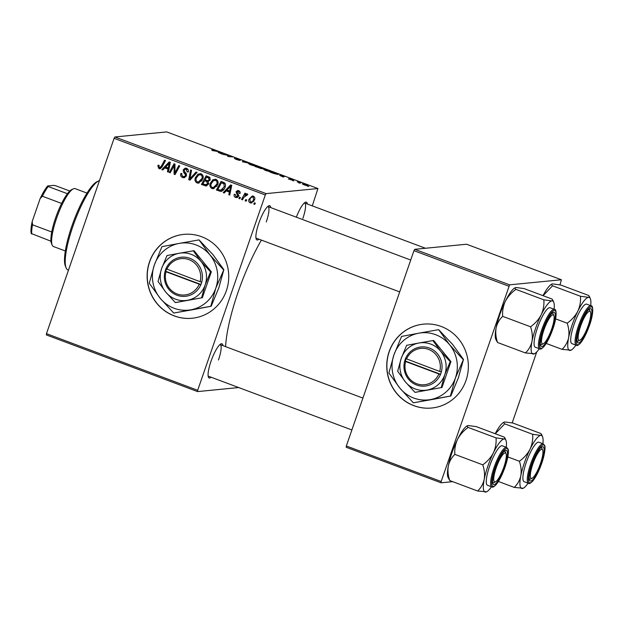 <?xml version="1.0" encoding="UTF-8"?>
<svg xmlns="http://www.w3.org/2000/svg" width="624" height="624" viewBox="0 0 624 624"><rect width="100%" height="100%" fill="white"/><g stroke="black" fill="none" stroke-linecap="round" stroke-linejoin="round"><path stroke-width="0.94" d="M413.845 405.678A42.143 40.802 -95.6 0 0 431.66 408.026A42.143 40.802 -95.6 0 0 468.07 371.428A42.143 40.802 -95.6 0 0 441.269 326.492A42.143 40.802 -95.6 0 0 423.454 324.145A42.143 40.802 -95.6 0 0 387.044 360.742A42.143 40.802 -95.6 0 0 413.845 405.678M423.524 324.137A42.143 40.802 -95.6 0 0 387.176 360.758A42.143 40.802 -95.6 0 0 413.985 405.662A42.143 40.802 -95.6 0 0 431.73 408.018M149.487 261.916A42.143 40.802 -95.6 0 0 192.036 318.256A42.143 40.802 -95.6 0 0 226.372 290.714A42.143 40.802 -95.6 0 0 183.83 234.374A42.143 40.802 -95.6 0 0 149.487 261.916M183.901 234.367A42.143 40.802 -95.6 0 0 149.627 261.901A42.143 40.802 -95.6 0 0 192.106 318.248M211.123 377.224A18.26 4.134 -69.5 0 1 208.416 377.177A18.26 4.134 -69.5 0 1 210.998 361.327A18.26 4.134 -69.5 0 1 220.88 343.91A18.26 4.134 -69.5 0 1 222.947 345.657M208.135 376.077A16.856 3.814 110.5 0 0 208.354 376.186L351.874 429.959M258.921 239.179A18.26 4.134 -69.5 0 1 256.222 239.132A18.26 4.134 -69.5 0 1 258.796 223.283A18.26 4.134 -69.5 0 1 268.679 205.865A18.26 4.134 -69.5 0 1 270.754 207.605M255.941 238.025A16.856 3.814 110.5 0 0 256.152 238.142L399.68 291.907M225.599 346.648A78.671 17.792 -69.5 0 1 238.15 291.985A78.671 17.792 -69.5 0 1 261.425 240.115M238.703 387.559L197.574 391.583L46.371 334.94L46.472 333.653L197.683 390.296L197.574 391.583M217.706 184.626L213.377 188.713L211.942 188.534C210.007 187.372 209.446 185.656 210.241 183.378L212.885 179.751L216.037 179.353C218.026 180.554 218.579 182.309 217.706 184.626M226.208 190.897L224.234 193.003L223.228 192.621L230.591 184.946L231.73 185.375L229.757 195.07L228.821 194.719L229.39 192.091L226.208 190.897L227.612 190.757L230.42 191.81M159.409 167.63L161.234 166.351L164.572 160.212L165.516 160.571L162.061 166.92L159.892 168.823L158.972 168.691L157.841 165.961L158.215 165.149L159.19 165.383L158.831 166.156L159.409 167.63L161.803 167.365M186.389 175.89L184.072 177.77L182.629 177.551C180.788 176.74 180.219 175.352 180.937 173.386L181.904 173.62L181.678 175.071L183.066 176.491L184.111 176.654L185.422 175.633L185.461 174.728L183.573 172.247L183.222 169.829L185.234 168.113L186.576 168.324C188.167 169.034 188.729 170.251 188.269 171.982L187.231 171.928L186.17 169.393L185.273 169.237L184.174 170.126L186.389 175.89M197.067 172.388L189.953 180.157L188.76 179.712L190.585 169.962L191.529 170.313L189.961 178.675L196.069 172.013L197.067 172.388M202.8 179.041L198.463 183.128L197.028 182.941C195.101 181.779 194.532 180.063 195.335 177.793L197.98 174.166L201.123 173.768C203.112 174.97 203.666 176.725 202.8 179.041M255.356 203.167L254.686 204.407L253.75 204.056L254.405 202.808L255.356 203.167M312.281 205.865L317.936 188.549L266.128 193.619L265.317 194.977L114.114 138.325L46.472 333.653M265.317 194.977L197.683 390.296M208.619 183.901L206.17 185.968L201.443 184.462L206.162 175.796L209.648 177.271L210.155 179.829L208.143 181.615L208.619 183.901M164.814 167.895L162.841 170.001L161.834 169.627L169.198 161.944L170.336 162.373L168.371 172.068L167.427 171.717L168.004 169.088L164.814 167.895L166.218 167.755L169.034 168.815M173.152 167.497L170.235 172.77L169.291 172.419L174.026 163.753L175.009 164.12L174.86 172.926L178.823 165.555L179.767 165.906L175.055 174.58L174.073 174.205L174.197 165.415L173.152 167.497M237.541 197.426L235.981 196.591L237.58 196.022L237.588 195.367L236.005 191.841L237.604 190.507L238.618 190.663C239.912 191.186 240.388 192.13 240.037 193.502L239.062 193.268L238.282 191.49L236.987 192.044L238.493 194.899L238.54 196.295L236.878 197.613L235.669 197.418C234.265 196.825 233.782 195.796 234.226 194.306L235.248 194.415L235.997 196.599L238.111 196.568M238.282 191.49L239.678 191.35L238.282 191.49M221.231 191.295L216.356 190.047L221.075 181.381L224.414 182.762C225.592 184.018 225.826 185.484 225.124 187.169C224.359 189.548 222.83 190.944 220.529 191.365L220.865 191.35M254.561 199.813L251.261 203.011L250.216 202.87C248.812 202.114 248.383 200.944 248.929 199.36L252.221 196.022L253.36 196.186C254.771 196.989 255.169 198.198 254.561 199.813M246.737 199.937L246.059 201.178L245.131 200.827L245.786 199.579L246.737 199.937M247.4 194.813L243.875 197.324L242.471 199.828L241.527 199.477L244.951 193.175L245.895 193.526L245.177 194.828L247.213 193.885L247.767 194.368L247.026 195.273L246.285 194.844L247.689 194.711M246.815 193.838L247.213 193.885M240.443 197.582L239.772 198.822L238.844 198.471L239.491 197.223L240.443 197.582M270.863 171.748L265.528 170.422L263.507 169.166L268.85 170.477C270.878 171.288 271.541 171.709 270.863 171.748L271.097 171.655M279.583 175.352L284.56 176.374L283.335 177.076L279.583 175.352M212.558 150.579L211.575 149.846L218.345 151.57L212.558 150.579M212.238 150.181L212.87 150.688M240.349 160.173L237.182 158.917L239.756 160.423L236.215 159.44L234.273 158.317L238.797 160.079L236.239 158.566L240.396 160.189M236.753 159.011L236.192 158.691M249.896 163.394L242.338 161.717L243.415 160.961L244.358 161.32L243.43 161.959L249.896 163.394M255.949 166.163L250.614 164.837L248.594 163.574L253.945 164.892C255.965 165.703 256.636 166.124 255.949 166.163L256.183 166.07M308.825 186.459L307.328 186.069L308.825 186.459M317.936 188.549L166.725 131.906L114.917 136.976L266.128 193.619M261.963 168.706L255.021 166.468L258.991 166.795L263.172 168.644L261.206 168.613L261.37 168.137L262.213 168.496M218.189 152.357L223.166 153.379L221.949 154.081L218.189 152.357M226.27 154.994L222.869 154.424L226.855 154.76L227.838 155.126L228.322 156.296L232.604 156.913L228.634 156.585L227.651 156.218L227.144 155.041L226.27 154.994M288.631 178.76L293.225 180.18L290.152 178.994L291.97 180.086L288.452 178.994M274.092 173.581L269.935 172.06L273.905 172.388L278.257 174.486L274.092 173.581M307.819 185.741L302.297 183.862L307.975 185.679M300.206 183.23L298.709 182.832L300.206 183.23M297.235 181.943L300.807 182.793L297.235 181.943M293.92 180.874L292.414 180.476L293.92 180.874M452.696 481.658L441.043 482.797L346.219 447.268L346.328 445.988L441.152 481.51L441.043 482.797M559.978 284.848L561.405 279.763L466.58 244.234L414.773 249.304L509.597 284.833L441.152 481.51M508.786 286.182L413.962 250.661L346.328 445.988M561.405 279.763L509.597 284.833M536.757 351.905L512.171 422.9M413.962 250.661L414.773 249.304M114.114 138.325L114.917 136.976M296.33 217.191A18.26 4.134 -69.5 0 1 305.3 202.285A18.26 4.134 -69.5 0 1 307.367 204.025M266.269 221.941A16.856 3.814 110.5 0 0 267.985 206.567A16.856 3.814 110.5 0 0 267.743 206.513M302.882 218.361A16.856 3.814 110.5 0 0 304.598 202.987A16.856 3.814 110.5 0 0 304.364 202.933M218.462 359.993A16.856 3.814 110.5 0 0 220.178 344.62A16.856 3.814 110.5 0 0 219.944 344.565M262.345 168.535L262.486 168.129M262.166 168.488L261.37 168.137M260.965 168.558L257.774 166.975L256.433 166.865L261.027 168.566M254.951 166.078L253.625 164.908L249.265 164.276M250.926 164.947L255.083 166.101M249.514 163.925L250.973 164.83M243.064 161.99L243.415 160.961M220.958 152.911L218.993 152.521L221.536 153.473L222.199 153.145L220.958 152.911M221.887 154.058L222.199 153.145M221.395 153.871L221.536 153.473M227.534 156.008L227.838 155.126M282.344 175.913L280.379 175.516L282.922 176.467L283.592 176.14L282.344 175.913M283.273 177.052L283.592 176.14M282.781 176.873L282.922 176.467M274.381 172.7L271.346 172.45L277.337 174.143L274.381 172.7M277.243 174.408L276.869 173.651M269.864 171.662L268.538 170.492L264.178 169.861M265.84 170.539L269.997 171.686M264.428 169.51L265.879 170.414M306.797 185.64L306.119 184.86L303.061 184.462M304.005 184.837L306.907 185.663M303.256 184.205L304.036 184.743M254.935 203.939L253.75 204.056M206.872 185.796L205.039 185.812M206.443 185.671L202.847 184.33L201.443 184.462M202.847 184.33L203.096 183.862M204.734 180.859L205.241 179.923M206.755 177.138L207.262 176.21M208.221 181.607L205.936 180.742L204.532 180.874L202.94 183.807L205.624 184.751L208.439 184.314M210.124 177.871L207.956 177.021L206.552 177.161L205.085 179.86L206.599 180.43L208.252 180.617L209.212 179.517L208.151 177.762L206.552 177.161M209.648 180.476L207.956 180.687L209.953 180.313M209.555 177.622L208.151 177.762M210.272 179.416L209.212 179.517M207.909 181.483L204.532 180.874M208.736 183.425L207.691 183.526L206.513 181.615M205.624 184.751L207.691 183.526M199.181 182.988L197.028 182.941M198.432 182.809L196.95 181.6M196.443 177.684L195.335 177.793M197.574 175.874L199.376 174.034L197.98 174.166M199.376 174.034L200.343 173.573M202.605 174.954L201.131 174.572L198.463 175.149L196.248 178.191C195.679 179.813 196.084 181.046 197.473 181.888L198.424 182.005L201.903 178.597C202.511 176.951 202.114 175.703 200.717 174.837L199.727 174.712M198.424 182.005L199.828 181.873L202.075 180.57M202.121 174.704L200.717 174.837M202.964 178.487L201.903 178.597M190.406 179.665L188.76 179.712M190.164 179.572L190.336 178.636M197.012 172.364L191.365 178.534L189.961 178.675M184.766 177.606L182.629 177.551M184.033 177.411L182.333 176.093M184.111 176.654L186.225 176.272M186.49 175.523L185.422 175.633M186.576 174.619L185.461 174.728M186.381 173.807L184.977 172.107L183.573 172.247M184.384 169.72L183.222 169.829M184.735 169.408L185.96 168.145M188.323 171.818L187.231 171.928M188.378 171.616L187.309 171.717M188.081 169.517L186.17 169.393M187.574 169.252L185.273 169.237M158.956 165.851L157.841 165.961M160.586 168.62L158.972 168.691M160.376 168.55L159.206 167.528M163.301 169.51L161.834 169.627M163.231 169.486L169.073 163.394M169.346 163.114L170.134 162.295M168.457 171.623L167.427 171.717M168.995 168.995L168.004 169.088M167.895 164.728L165.703 167.006L168.246 167.957L169.291 163.121L167.895 164.728M170.204 163.036L169.291 163.121M169.221 167.864L168.246 167.957M170.5 172.302L169.291 172.419M174.463 165.383L175.009 164.377M176.015 172.809L174.86 172.926M177.271 170.5L176.038 170.625M175.321 174.088L174.073 174.205M175.469 173.815L175.469 172.864M175.024 168.106L174.041 168.199M175.016 165.337L174.197 165.415M234.632 194.267L234.226 194.306M237.401 196.459L238.984 195.889M238.633 195.92L237.58 196.022M238.61 195.265L237.588 195.367M237.167 191.732L236.005 191.841M237.487 191.498L238.337 190.577M240.123 193.167L239.062 193.268M237.065 197.285L235.669 197.418M224.695 192.512L223.228 192.621M224.624 192.488L230.467 186.397M230.74 186.116L231.52 185.297M229.85 194.618L228.821 194.719M230.389 191.989L229.39 192.091M229.281 187.73L227.097 190.008L229.64 190.96L230.677 186.124L229.281 187.73M231.598 186.03L230.677 186.124M230.615 190.866L229.64 190.96M221.926 191.225L219.016 191.045M220.412 190.905L217.76 189.914L216.356 190.047M217.76 189.914L218.01 189.446M221.668 182.723L222.175 181.795M225.342 183.713L222.862 182.606L221.465 182.746L217.854 189.392L219.047 189.836L220.896 190.187L224.211 186.763L223.946 183.854L221.465 182.746M220.896 190.187L224.273 188.908M225.194 183.729L223.946 183.854M225.28 186.654L224.211 186.763M214.087 188.573L211.942 188.534M213.338 188.393L211.856 187.192M211.349 183.277L210.241 183.378M212.488 181.459L214.289 179.618L212.885 179.751M214.289 179.618L215.249 179.158M217.511 180.547L216.037 180.157L213.377 180.742L211.162 183.776C210.584 185.398 210.998 186.631 212.378 187.473L213.338 187.59L216.809 184.181C217.417 182.543 217.027 181.288 215.631 180.422L214.64 180.297M213.338 187.59L216.988 186.155M217.027 180.289L215.631 180.422M217.877 184.072L216.809 184.181M252.002 202.839L250.216 202.87M251.62 202.738L250.669 202.075M250.029 199.259L248.929 199.36M251.137 197.597L252.915 196.061M254.327 196.888L253.032 197.012C251.441 197.012 250.396 197.878 249.896 199.61L250.52 202.036L252.47 201.965L253.96 201.1M254.288 196.833L252.424 196.934L253.032 197.012L253.633 199.454L254.701 199.352M250.52 202.036C252.08 201.989 253.118 201.131 253.633 199.454M246.316 200.71L245.131 200.827M242.736 199.36L241.527 199.477M244.819 195.858L245.388 194.805M247.424 194.009L245.177 194.828M240.022 198.354L238.844 198.471M66.121 267.883L65.387 266.152A46.355 10.483 -69.5 0 1 71.932 225.911A46.355 10.483 -69.5 0 1 97.024 181.701L98.717 180.874A47.759 10.803 110.5 0 0 72.86 226.426A47.759 10.803 110.5 0 0 66.121 267.883A47.759 10.803 110.5 0 0 68.008 269.989L68.461 270.161M99.489 180.562A47.759 10.803 110.5 0 0 98.717 180.874M588.986 325.377A18.26 4.134 -69.5 0 1 577.309 342.124A18.26 4.134 -69.5 0 1 579.883 326.266A18.26 4.134 -69.5 0 1 589.774 308.849A18.26 4.134 -69.5 0 1 588.986 325.377M579.922 340.181A15.452 3.494 110.5 0 0 587.668 327.163A15.452 3.494 110.5 0 0 590.468 312.031A15.452 3.494 110.5 0 0 581.209 324.488A15.452 3.494 110.5 0 0 579.922 340.181L578.23 341.008A16.856 3.814 -69.5 0 1 577.239 341.125A16.856 3.814 -69.5 0 1 577.028 341.016A16.856 3.814 110.5 0 0 577.239 341.125A16.856 3.814 110.5 0 0 579.173 340.337M591.061 305.799L586.708 304.169A21.076 4.766 110.5 0 0 574.064 324.418A21.076 4.766 110.5 0 0 571.919 343.637L576.28 345.267A21.076 4.766 -69.5 0 1 578.417 326.048A21.076 4.766 -69.5 0 1 591.061 305.799C593.19 304.996 593.837 313.474 589.508 325.315C586.724 333.146 583.752 339.027 580.585 342.966C578.386 345.251 576.95 346.016 576.28 345.267M543.083 295.698L552.552 285.792C551.327 284.731 551.351 284.099 552.63 283.897L560.687 284.996L588.588 295.448L589.43 296.486L588.51 297.344L580.453 296.244C580.882 301.376 580 306.368 577.808 311.22C575.328 315.9 571.787 319.894 567.185 323.201C568.885 328.208 569.353 333.068 568.612 337.779C567.559 342.319 565.375 346.18 562.06 349.37L571.054 350.173A28.275 6.396 -69.5 0 1 570.118 350.462A28.275 6.396 -69.5 0 1 568.612 337.779A28.275 6.396 -69.5 0 1 577.808 311.22A28.275 6.396 -69.5 0 1 588.51 297.344A28.275 6.396 110.5 0 1 590.351 298.67L589.43 296.486M546.203 343.426L562.06 349.37M555.625 318.872L567.185 323.201M552.552 285.792L580.453 296.244M542.997 295.667A28.275 6.396 -69.5 0 1 551.686 284.185L552.63 283.897M575.913 345.134A28.275 6.396 -69.5 0 1 571.054 350.173M590.694 305.666A28.275 6.396 110.5 0 0 590.351 298.67M590.008 311.423A16.856 3.814 110.5 0 0 589.072 309.559A16.856 3.814 110.5 0 0 588.838 309.504A16.856 3.814 -69.5 0 1 589.072 309.559A16.856 3.814 -69.5 0 1 589.735 310.3L590.468 312.031M552.24 327.319A15.452 3.494 110.5 0 0 553.855 315.619A15.452 3.494 110.5 0 0 543.403 331.492A15.452 3.494 110.5 0 0 543.309 343.769A15.452 3.494 110.5 0 0 552.24 327.319M553.394 315.011A16.856 3.814 110.5 0 0 552.451 313.139A16.856 3.814 110.5 0 0 552.217 313.084A16.856 3.814 -69.5 0 1 552.451 313.139A16.856 3.814 -69.5 0 1 553.121 313.88L553.855 315.619M543.309 343.769L541.616 344.588A16.856 3.814 -69.5 0 1 540.626 344.713A16.856 3.814 -69.5 0 1 540.415 344.596A16.856 3.814 110.5 0 0 540.626 344.713A16.856 3.814 110.5 0 0 542.56 343.918M515.939 289.372C514.714 288.311 514.738 287.68 516.017 287.485L515.073 287.773A28.275 6.396 -69.5 0 0 505.315 301.361C503.123 306.212 502.242 311.204 502.671 316.337C499.356 319.519 497.172 323.388 496.119 327.92A28.275 6.396 -69.5 0 0 495.776 339.277L497.539 342.498C495.846 337.49 495.37 332.631 496.119 327.92A28.275 6.396 -69.5 0 1 499.769 314.73A28.275 6.396 -69.5 0 1 505.315 301.361C507.796 296.681 511.337 292.687 515.939 289.372L543.839 299.824C544.268 304.957 543.387 309.949 541.195 314.8C538.715 319.48 535.174 323.474 530.572 326.789C532.264 331.796 532.74 336.656 531.999 341.367C530.946 345.899 528.754 349.768 525.439 352.95L534.44 353.761A28.275 6.396 -69.5 0 1 533.497 354.05A28.275 6.396 -69.5 0 1 531.999 341.367A28.275 6.396 -69.5 0 1 541.195 314.8A28.275 6.396 -69.5 0 1 551.897 300.924L543.839 299.824M552.373 328.957A18.26 4.134 -69.5 0 1 540.696 345.704A18.26 4.134 -69.5 0 1 543.27 329.854A18.26 4.134 -69.5 0 1 553.153 312.437A18.26 4.134 -69.5 0 1 552.373 328.957M554.447 309.387L550.087 307.757A21.076 4.766 110.5 0 0 537.443 327.998A21.076 4.766 110.5 0 0 535.306 347.217L539.659 348.847A21.076 4.766 -69.5 0 1 541.804 329.628A21.076 4.766 -69.5 0 1 554.447 309.387C556.577 308.584 557.216 317.054 552.887 328.903C550.111 336.726 547.139 342.607 543.972 346.546C541.772 348.832 540.337 349.596 539.659 348.847M516.017 287.485L524.074 288.577L551.975 299.029L552.809 300.074L551.897 300.924A28.275 6.396 110.5 0 1 553.738 302.258L552.809 300.074M497.539 342.498L525.439 352.95M502.671 316.337L530.572 326.789M539.3 348.715A28.275 6.396 -69.5 0 1 534.44 353.761M554.081 309.247A28.275 6.396 110.5 0 0 553.738 302.258M532.217 465.956A15.452 3.494 110.5 0 0 532.124 478.234A15.452 3.494 110.5 0 0 541.047 461.783A15.452 3.494 110.5 0 0 542.669 450.083A15.452 3.494 110.5 0 0 532.217 465.956M532.124 478.234L530.431 479.053A16.856 3.814 -69.5 0 1 529.441 479.177A16.856 3.814 -69.5 0 1 529.23 479.06A16.856 3.814 110.5 0 0 529.441 479.177A16.856 3.814 110.5 0 0 531.375 478.382M542.201 449.475A16.856 3.814 110.5 0 0 541.265 447.603A16.856 3.814 110.5 0 0 541.031 447.548A16.856 3.814 -69.5 0 1 541.265 447.603A16.856 3.814 -69.5 0 1 541.936 448.344L542.669 450.083M520.806 475.831A28.275 6.396 -69.5 0 1 524.464 462.641A28.275 6.396 -69.5 0 1 530.01 449.264C527.522 453.944 523.981 457.938 519.386 461.253C521.079 466.261 521.555 471.12 520.806 475.831C519.753 480.363 517.569 484.232 514.254 487.414L523.255 488.225A28.275 6.396 -69.5 0 1 522.311 488.514A28.275 6.396 110.5 0 1 520.806 475.831M532.085 464.318A18.26 4.134 -69.5 0 1 541.967 446.901A18.26 4.134 -69.5 0 1 541.187 463.429A18.26 4.134 -69.5 0 1 529.503 480.168A18.26 4.134 -69.5 0 1 532.085 464.318M526.258 462.462A21.076 4.766 110.5 0 0 524.113 481.681L528.473 483.319A21.076 4.766 -69.5 0 1 530.618 464.1A21.076 4.766 -69.5 0 1 543.254 443.851L538.902 442.221A21.076 4.766 110.5 0 0 526.258 462.462M498.404 481.478L514.254 487.414M507.827 456.924L519.386 461.253M532.646 434.288C533.075 439.421 532.194 444.413 530.01 449.264A28.275 6.396 -69.5 0 1 540.704 435.388L532.646 434.288L504.746 423.836C503.529 422.776 503.552 422.144 504.824 421.949L512.881 423.041L540.782 433.493L541.624 434.538L540.704 435.388A28.275 6.396 -69.5 0 1 542.545 436.722A28.275 6.396 -69.5 0 1 542.896 443.711M495.277 433.75L504.746 423.836M495.199 433.719A28.275 6.396 -69.5 0 1 503.888 422.237L504.824 421.949M528.107 483.179A28.275 6.396 -69.5 0 1 523.255 488.225M496.79 466.12A15.452 3.494 110.5 0 0 495.503 481.814A15.452 3.494 110.5 0 0 503.248 468.788A15.452 3.494 110.5 0 0 506.048 453.664A15.452 3.494 110.5 0 0 496.79 466.12M495.503 481.814L493.81 482.641A16.856 3.814 -69.5 0 1 492.82 482.758A16.856 3.814 -69.5 0 1 492.609 482.648A16.856 3.814 110.5 0 0 492.82 482.758A16.856 3.814 110.5 0 0 494.754 481.97M505.588 453.055A16.856 3.814 110.5 0 0 504.652 451.191A16.856 3.814 110.5 0 0 504.418 451.136A16.856 3.814 -69.5 0 1 504.652 451.191A16.856 3.814 -69.5 0 1 505.315 451.932L506.048 453.664M484.193 479.411A28.275 6.396 -69.5 0 1 487.851 466.222A28.275 6.396 -69.5 0 1 493.389 452.852C490.909 457.525 487.367 461.526 482.765 464.833C484.466 469.841 484.934 474.7 484.193 479.411C483.14 483.951 480.956 487.812 477.641 491.002L486.634 491.806A28.275 6.396 -69.5 0 1 485.698 492.094A28.275 6.396 110.5 0 1 484.193 479.411M495.464 467.899A18.26 4.134 -69.5 0 1 505.354 450.481A18.26 4.134 -69.5 0 1 504.566 467.009A18.26 4.134 -69.5 0 1 492.89 483.748A18.26 4.134 -69.5 0 1 495.464 467.899M489.645 466.05A21.076 4.766 110.5 0 0 487.5 485.269L491.86 486.899A21.076 4.766 -69.5 0 1 493.997 467.68A21.076 4.766 -69.5 0 1 506.641 447.431L502.289 445.801A21.076 4.766 110.5 0 0 489.645 466.05M454.865 454.381C454.436 449.249 455.317 444.257 457.509 439.405A28.275 6.396 -69.5 0 0 448.313 465.972A28.275 6.396 -69.5 0 0 447.977 477.321L449.74 480.55C448.04 475.543 447.564 470.683 448.313 465.972C449.366 461.432 451.55 457.571 454.865 454.381L482.765 464.833M449.74 480.55L477.641 491.002M496.033 437.876C496.462 443.009 495.581 448.001 493.389 452.852A28.275 6.396 -69.5 0 1 504.091 438.968L496.033 437.876L468.133 427.424C466.908 426.364 466.931 425.732 468.211 425.529L476.268 426.629L504.169 437.081L505.011 438.118L504.091 438.968A28.275 6.396 -69.5 0 1 505.931 440.302A28.275 6.396 -69.5 0 1 506.275 447.299M468.211 425.529L467.267 425.818A28.275 6.396 -69.5 0 0 457.509 439.405C459.989 434.733 463.531 430.732 468.133 427.424M491.494 486.759A28.275 6.396 -69.5 0 1 486.634 491.806M52.198 245.162L51.464 243.43A29.5 6.669 -69.5 0 1 50.965 241.223A29.5 6.669 -69.5 0 1 51.737 231.995A29.5 6.669 -69.5 0 1 61.62 203.44A29.5 6.669 -69.5 0 1 67.423 193.713A29.5 6.669 -69.5 0 1 71.596 189.688L73.289 188.861A30.904 6.989 110.5 0 0 57.72 215.124A30.904 6.989 110.5 0 0 52.198 245.162A30.904 6.989 110.5 0 0 53.422 246.519L65.325 250.981M87.009 193.097L75.106 188.635A30.904 6.989 110.5 0 0 74.318 188.542A30.904 6.989 110.5 0 0 73.289 188.861M50.965 241.223L31.2 233.477A28.096 6.357 -69.5 0 1 32.191 221.543L40.162 198.533A28.096 6.357 -69.5 0 1 47.65 185.96L53.758 185.367L55.77 185.773L69.779 191.022M32.191 221.543L32.518 224.788A29.5 6.669 110.5 0 0 31.746 234.023M51.737 231.995L32.518 224.788M61.62 203.44L42.401 196.24L40.162 198.533M47.65 185.96L48.196 186.514A29.5 6.669 110.5 0 0 42.401 196.24M67.423 193.713L48.196 186.514M200.101 281.697L165.898 268.718L165.032 271.378A19.664 19.04 -95.6 0 0 176.982 295.238A19.664 19.04 -95.6 0 0 200.819 284.786L201.778 282.157L200.101 281.697A18.26 17.683 -95.6 0 0 188.971 259.639A18.26 17.683 -95.6 0 0 166.881 269.256M201.731 282.142A19.664 19.04 -95.6 0 0 189.782 258.281A19.664 19.04 -95.6 0 0 165.945 268.733M158.036 281.463L165.758 292.11L175.328 302.578L176.093 302.5L202.363 297.71L211.333 271.807L194.033 250.692L179.221 253.25L167.006 255.559L161.6 268.601L158.036 281.463M175.328 302.578L202.363 297.71M201.599 297.781L205.163 284.918L210.569 271.877L211.333 271.807M210.569 271.877L201.006 261.409L193.276 250.762M223.447 269.701L209.937 254.927L199.025 239.897L179.182 243.407A33.712 32.643 -95.6 0 0 154.307 265.075A33.712 32.643 -95.6 0 0 160.189 298.264A33.712 32.643 -95.6 0 0 190.944 309.785A33.712 32.643 -95.6 0 0 215.818 288.116A33.712 32.643 -95.6 0 0 209.937 254.927A33.712 32.643 -95.6 0 0 179.182 243.407L161.944 246.659L154.307 265.075L149.276 283.234L160.189 298.264L173.698 313.045L193.947 309.496L211.193 306.236L210.779 306.275L215.818 288.116L223.86 269.662L218.829 287.82L211.193 306.236M173.698 313.045L210.779 306.275M199.025 239.897L212.948 254.631L223.86 269.662M179.221 253.25A23.884 23.119 -95.6 0 0 161.6 268.601A23.884 23.119 -95.6 0 0 165.758 292.11A23.884 23.119 -95.6 0 0 187.543 300.269A23.884 23.119 -95.6 0 0 205.163 284.918A23.884 23.119 -95.6 0 0 201.006 261.409A23.884 23.119 -95.6 0 0 179.221 253.25M165.032 271.378L200.819 284.786M165.968 271.892A18.26 17.683 -95.6 0 0 177.091 293.951A18.26 17.683 -95.6 0 0 199.181 284.333M166.468 269.03L165.688 271.292L164.986 271.362M165.688 271.292L200.967 284.505M439.725 371.467L405.522 358.488L404.656 361.148A19.664 19.04 -95.6 0 0 416.606 385.008A19.664 19.04 -95.6 0 0 440.443 374.556L441.402 371.927L439.725 371.467A18.26 17.683 -95.6 0 0 428.594 349.409A18.26 17.683 -95.6 0 0 406.505 359.018M441.355 371.912A19.664 19.04 -95.6 0 0 429.406 348.052A19.664 19.04 -95.6 0 0 405.569 358.504M397.66 371.233L405.382 381.88L414.952 392.348L415.717 392.27L441.987 387.481L450.957 361.569L433.657 340.454L418.844 343.021L406.63 345.322L401.224 358.371L397.66 371.233M414.952 392.348L441.987 387.481M441.223 387.551L444.787 374.689L450.193 361.647L450.957 361.569M450.193 361.647L440.63 351.179L432.9 340.532M463.07 359.471L449.561 344.698L438.649 329.667L418.805 333.177A33.712 32.643 -95.6 0 0 393.931 354.845A33.712 32.643 -95.6 0 0 399.812 388.034A33.712 32.643 -95.6 0 0 430.568 399.555A33.712 32.643 -95.6 0 0 455.442 377.887A33.712 32.643 -95.6 0 0 449.561 344.698A33.712 32.643 -95.6 0 0 418.805 333.177L401.567 336.43L393.931 354.845L388.9 373.004L399.812 388.034L413.322 402.815L433.571 399.259L450.817 396.006L450.403 396.045L455.442 377.887L463.484 359.432L458.453 377.59L450.817 396.006M413.322 402.815L450.403 396.045M438.649 329.667L452.572 344.401L463.484 359.432M418.844 343.021A23.884 23.119 -95.6 0 0 401.224 358.371A23.884 23.119 -95.6 0 0 405.382 381.88A23.884 23.119 -95.6 0 0 427.167 390.039A23.884 23.119 -95.6 0 0 444.787 374.689A23.884 23.119 -95.6 0 0 440.63 351.179A23.884 23.119 -95.6 0 0 418.844 343.021M404.656 361.148L440.443 374.556M405.592 361.663A18.26 17.683 -95.6 0 0 416.715 383.721A18.26 17.683 -95.6 0 0 438.805 374.104M406.091 358.792L405.311 361.062L404.609 361.132M405.311 361.062L440.591 374.275M221.598 153.949L221.824 153.293M227.916 156.312L228.134 155.672M282.992 176.951L283.218 176.288M192.769 176.943L191.373 177.076M185.866 173.199L184.462 173.339M162.435 166.234L161.234 166.351M169.72 165.415L168.73 165.516M238.095 194.282L236.917 194.392M231.114 188.417L230.116 188.51M224.219 183.121L222.823 183.253M589.477 325.33A20.225 4.579 110.5 0 0 591.022 306.821A20.225 4.579 110.5 0 0 579.4 326.313A20.225 4.579 110.5 0 0 577.855 344.83A20.225 4.579 110.5 0 0 589.477 325.33M552.864 328.91A20.225 4.579 110.5 0 0 554.401 310.401A20.225 4.579 110.5 0 0 542.779 329.901A20.225 4.579 110.5 0 0 541.242 348.41A20.225 4.579 110.5 0 0 552.864 328.91M531.593 464.365A20.225 4.579 110.5 0 0 530.057 482.875A20.225 4.579 110.5 0 0 541.679 463.375A20.225 4.579 110.5 0 0 543.215 444.865A20.225 4.579 110.5 0 0 531.593 464.365M494.98 467.945A20.225 4.579 110.5 0 0 493.436 486.455A20.225 4.579 110.5 0 0 505.058 466.963A20.225 4.579 110.5 0 0 506.602 448.445A20.225 4.579 110.5 0 0 494.98 467.945M304.598 202.987L425.451 248.258M410.717 260.044L267.985 206.567M528.473 483.319C529.144 484.06 530.587 483.296 532.787 481.01C535.946 477.071 538.918 471.19 541.702 463.367C545.399 452.767 545.353 445.848 544.635 445.45L543.254 443.851M542.545 436.722L541.624 434.538M220.178 344.62L362.911 398.089M491.86 486.899C492.531 487.648 493.966 486.876 496.166 484.598C499.333 480.659 502.304 474.77 505.089 466.947C508.778 456.355 508.739 449.428 508.022 449.03L506.641 447.431M505.931 440.302L505.011 438.118"/></g></svg>
